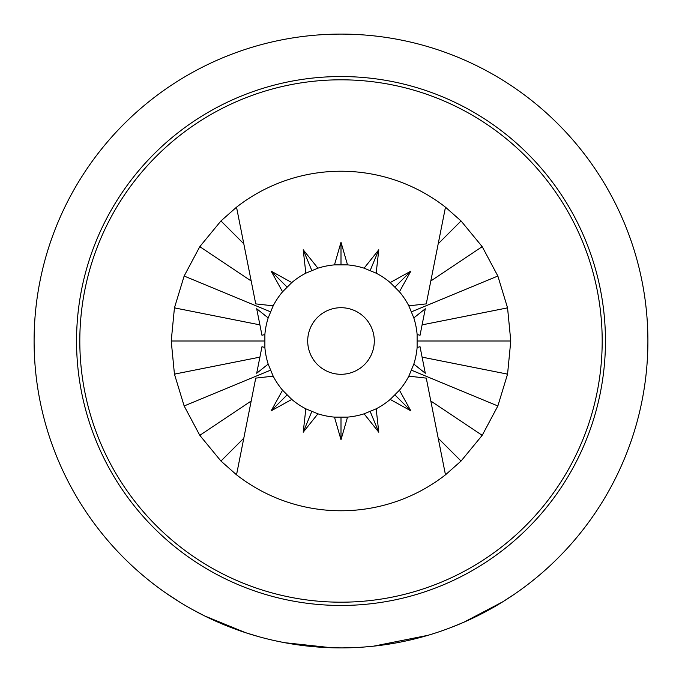 <?xml version="1.0" encoding="UTF-8"?>
<svg xmlns="http://www.w3.org/2000/svg" width="682" height="682" viewBox="0 0 682 682"><rect width="100%" height="100%" fill="white"/><g stroke="black" fill="none" stroke-linecap="round" stroke-linejoin="round"><path stroke-width="1.02" d="M165.462 592.743L179.69 602.087L165.462 592.743M341 374.299A33.299 33.299 0 0 0 374.299 341A33.299 33.299 0 0 0 341 307.701A33.299 33.299 0 0 0 307.701 341A33.299 33.299 0 0 0 341 374.299M341 76.546A264.454 264.454 0 0 0 76.546 341A264.454 264.454 0 0 0 341 605.454A264.454 264.454 0 0 0 605.454 341A264.454 264.454 0 0 0 341 76.546M428.049 635.3L373.565 646.169M371.963 646.331L363.395 647.082M433.726 633.561L432.311 634.004M450.146 627.832L463.7 622.308L502.932 601.703L515.174 593.69M341.068 647.9L341 647.9A306.9 306.9 0 0 0 647.9 341A306.9 306.9 0 0 0 341 34.1A306.9 306.9 0 0 0 34.1 341A306.9 306.9 0 0 0 341 647.9L331.733 647.764L284.769 642.7M347.863 647.823L342.816 647.891M469.301 113.493A261.189 261.189 0 0 1 470.256 567.961M341 602.189A261.189 261.189 0 0 0 602.189 341A261.189 261.189 0 0 0 341 79.811A261.189 261.189 0 0 0 79.811 341A261.189 261.189 0 0 0 341 602.189M273.175 305.834L268.179 317.906A76.401 76.401 0 0 0 264.88 334.47L264.88 347.53A76.401 76.401 0 0 0 268.179 364.094L273.175 376.166A76.401 76.401 0 0 0 282.561 390.206L291.794 399.439A76.401 76.401 0 0 0 305.834 408.825L317.906 413.821A76.401 76.401 0 0 0 334.47 417.12L347.53 417.12A76.401 76.401 0 0 0 364.094 413.821L376.166 408.825A76.401 76.401 0 0 0 390.206 399.439L399.439 390.206A76.401 76.401 0 0 0 408.825 376.166L413.821 364.094A76.401 76.401 0 0 0 417.12 347.53L417.12 334.47A76.401 76.401 0 0 0 413.821 317.906L408.825 305.834A76.401 76.401 0 0 0 399.439 291.794L390.206 282.561A76.401 76.401 0 0 0 376.166 273.175L364.094 268.179A76.401 76.401 0 0 0 347.53 264.88L334.47 264.88A76.401 76.401 0 0 0 317.906 268.179L305.834 273.175A76.401 76.401 0 0 0 291.794 282.561L282.561 291.794A76.401 76.401 0 0 0 273.175 305.834L255.733 303.882L236.526 207.183A169.775 169.775 0 0 1 445.474 207.183L438.202 243.798L461.049 220.951L445.474 207.183M236.526 207.183L220.951 220.951L200.107 246.279A169.775 169.775 0 0 0 199.57 247.08L184.149 276.031L174.583 307.403A169.775 169.775 0 0 0 174.396 308.349L171.225 341L174.396 373.651A169.775 169.775 0 0 0 174.583 374.597L184.149 405.969L199.57 434.92A169.775 169.775 0 0 0 200.107 435.721L220.951 461.049L236.526 474.817A169.775 169.775 0 0 0 445.474 474.817L461.049 461.049L481.893 435.721A169.775 169.775 0 0 0 482.43 434.92L497.851 405.969L507.417 374.597A169.775 169.775 0 0 0 507.604 373.651L510.775 341L507.604 308.349A169.775 169.775 0 0 0 507.417 307.403L497.851 276.031L482.43 247.08A169.775 169.775 0 0 0 481.893 246.279L461.049 220.951M507.604 308.349L506.598 308.059L422.098 324.871L420.027 335.305L417.12 334.47M417.401 341L510.775 341M251.189 280.993L200.61 247.199L199.57 247.08M270.413 311.768L184.149 276.031M243.798 243.798L220.951 220.951M291.794 282.561L271.18 271.18L282.561 291.794M286.977 286.977L271.18 271.18M317.906 268.179L303.209 249.774L305.834 273.175M311.768 270.413L303.209 249.774M347.53 264.88L341 242.255L334.47 264.88M341 264.599L341 242.255M395.023 286.977L410.82 271.18L390.206 282.561M438.202 243.798L430.811 280.993L481.39 247.199L481.893 246.279M399.439 291.794L410.82 271.18M430.811 280.993L426.267 303.882L408.825 305.834M411.587 311.768L497.851 276.031M482.43 247.08L481.39 247.199M376.166 273.175L378.791 249.774L364.094 268.179M370.232 270.413L378.791 249.774M200.107 246.279L200.61 247.199M264.88 334.47L261.973 335.305L259.902 324.871L175.402 308.059L174.396 308.349M259.902 324.871L256.696 308.741L268.179 317.906M174.583 307.403L175.402 308.059M264.599 341L171.225 341M413.821 317.906L425.304 308.741L422.098 324.871M506.598 308.059L507.417 307.403M395.023 395.023L410.82 410.82L399.439 390.206M390.206 399.439L410.82 410.82M370.232 411.587L378.791 432.226L376.166 408.825M341 417.401L341 439.745L347.53 417.12M311.768 411.587L303.209 432.226L317.906 413.821M286.977 395.023L271.18 410.82L291.794 399.439M282.561 390.206L271.18 410.82M305.834 408.825L303.209 432.226M334.47 417.12L341 439.745M364.094 413.821L378.791 432.226M507.417 374.597L506.598 373.941L507.604 373.651M481.893 435.721L481.39 434.801L482.43 434.92M174.396 373.651L175.402 373.941L174.583 374.597M199.57 434.92L200.61 434.801L200.107 435.721M413.821 364.094L425.304 373.259L420.027 346.695L417.12 347.53M422.098 357.129L506.598 373.941M445.474 474.817L426.267 378.118L408.825 376.166M430.811 401.007L481.39 434.801M411.587 370.232L497.851 405.969M438.202 438.202L461.049 461.049M273.175 376.166L255.733 378.118L236.526 474.817M243.798 438.202L220.951 461.049M264.88 347.53L261.973 346.695L256.696 373.259L268.179 364.094M259.902 357.129L175.402 373.941M270.413 370.232L184.149 405.969M251.189 401.007L200.61 434.801M212.699 568.507A261.189 261.189 0 0 1 211.744 114.039M326.371 647.55L289.867 643.612M283.183 642.401L274.752 640.662M259.663 636.928L245.648 632.708L204.626 615.931L191.676 609.12"/></g></svg>
